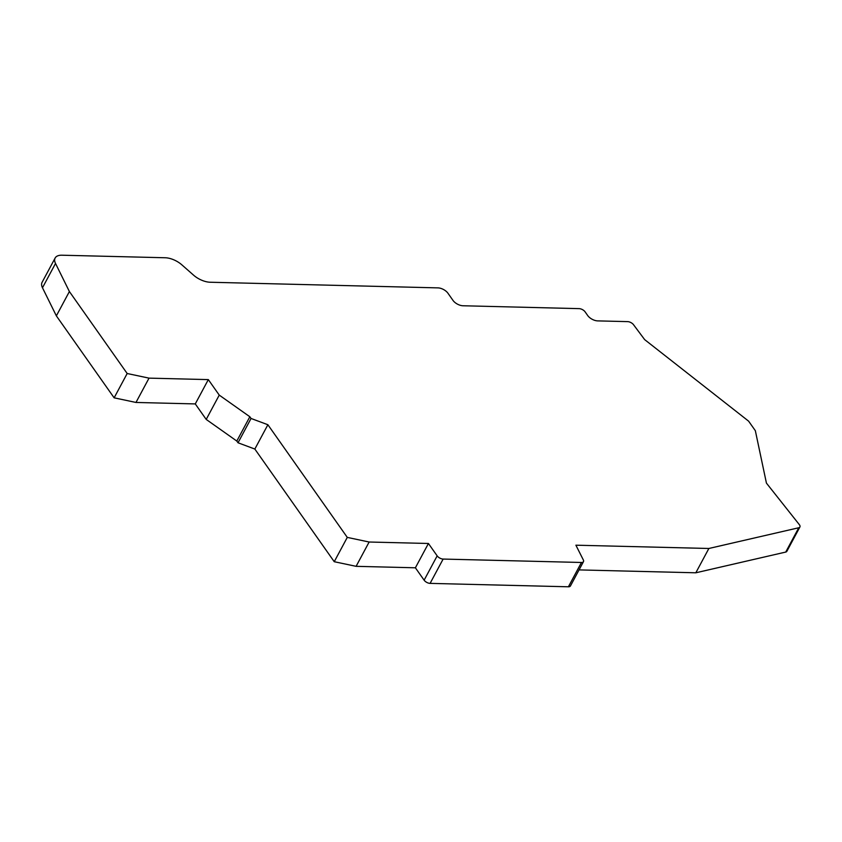 <?xml version="1.0" encoding="UTF-8"?>
<svg xmlns="http://www.w3.org/2000/svg" width="842" height="842" viewBox="0 0 842 842"><rect width="100%" height="100%" fill="white"/><g stroke="black" fill="none" stroke-linecap="round" stroke-linejoin="round"><path stroke-width="1.26" d="M799.468 524.829A4.789 2.41 28.2 0 0 799.3 524.608L766.431 483.119L755.348 430.704L748.601 421.147L644.646 339.61L633.521 324.707A4.789 2.41 28.2 0 0 627.627 321.623L597.673 320.886A7.978 4.01 -151.8 0 1 587.716 315.561L585.085 311.824A4.789 2.41 28.2 0 0 579.117 308.635L462.974 305.762A7.978 4.01 -151.8 0 1 453.017 300.436L447.923 293.195A7.978 4.01 28.2 0 0 437.966 287.88L210.205 282.238A15.956 8.031 -151.8 0 1 193.555 275.145L181.861 264.851A15.956 8.031 28.2 0 0 165.211 257.757L61.919 255.21A15.956 8.031 28.2 0 0 55.14 257.999A15.956 8.031 28.2 0 0 55.519 263.451L69.391 291.543L127.174 373.511L114.133 397.824L135.983 402.455L195.281 403.918L206.206 419.421L236.812 441.061L238.023 442.776L251.053 418.463L267.882 424.736L347.283 537.396L334.242 561.709L356.103 566.329L415.39 567.792L424.126 580.18A4.789 2.41 28.2 0 0 430.094 583.38L568.403 586.79A4.789 2.41 28.2 0 0 570.444 585.958L583.474 561.646A4.789 2.41 28.2 0 0 583.348 559.983L575.896 545.195L708.869 548.479L798.774 527.755A4.789 2.41 28.2 0 0 799.9 526.997A4.789 2.41 28.2 0 0 799.468 524.829M579.043 569.908L695.829 572.792L785.733 552.068A4.789 2.41 28.2 0 0 786.86 551.31L799.9 526.997M238.023 442.776L254.842 449.049L334.242 561.709M55.14 257.999L42.1 282.312A15.956 8.031 28.2 0 0 42.479 287.764L56.361 315.866L114.133 397.824M695.829 572.792L708.869 548.479M356.103 566.329L369.133 542.016L428.431 543.479L437.166 555.867A4.789 2.41 28.2 0 0 443.134 559.067L581.443 562.477A4.789 2.41 28.2 0 0 583.474 561.646M428.431 543.479L415.39 567.792M254.842 449.049L267.882 424.736M206.206 419.421L219.246 395.108L249.842 416.748L236.812 441.061M135.983 402.455L149.023 378.132L208.321 379.605L195.281 403.918M56.361 315.866L69.391 291.543M127.174 373.511L149.023 378.132M208.321 379.605L219.246 395.108M249.842 416.748L251.053 418.463M347.283 537.396L369.133 542.016M798.774 527.755L785.733 552.068M581.443 562.477L568.403 586.79M430.094 583.38L443.134 559.067M42.479 287.764L55.519 263.451M437.166 555.867L424.126 580.18"/></g></svg>
